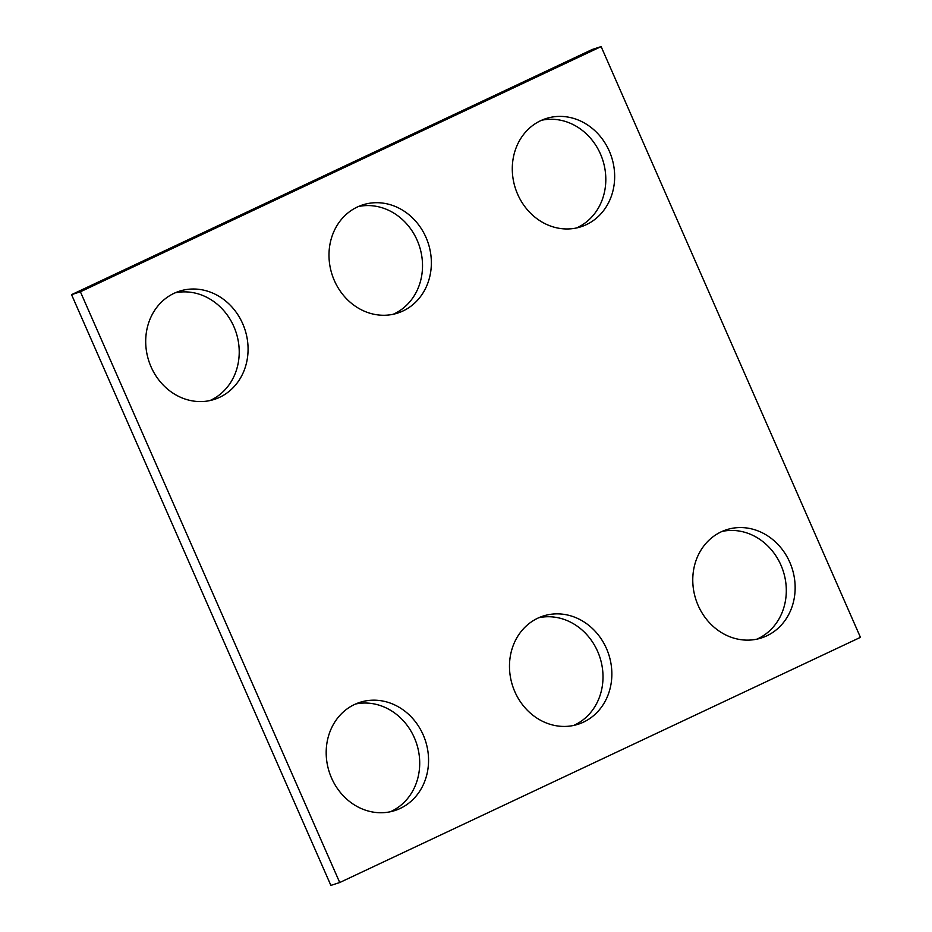<?xml version="1.0" encoding="UTF-8"?>
<svg xmlns="http://www.w3.org/2000/svg" width="932" height="932" viewBox="0 0 932 932"><rect width="100%" height="100%" fill="white"/><g stroke="black" fill="none" stroke-linecap="round" stroke-linejoin="round"><path stroke-width="1.4" d="M339.726 882.534L860.446 637.348L601.128 46.6L80.397 291.786L339.726 882.534L330.872 885.4L71.554 294.652L80.397 291.786M71.554 294.652L592.274 49.466L601.128 46.6M358.342 206.555A56.852 50.561 -107.9 0 1 419.447 246.293A56.852 50.561 -107.9 0 1 393.164 314.282M334.355 280.567A56.852 50.561 -107.9 0 1 362.699 204.889A56.852 50.561 -107.9 0 1 428.289 243.438A56.852 50.561 -107.9 0 1 397.661 313.082A56.852 50.561 -107.9 0 1 334.355 280.567M541.643 120.251A56.852 50.561 -107.9 0 1 602.736 159.989A56.852 50.561 -107.9 0 1 576.465 227.979M517.656 194.264A56.852 50.561 -107.9 0 1 545.989 118.585A56.852 50.561 -107.9 0 1 611.59 157.135A56.852 50.561 -107.9 0 1 580.962 226.779A56.852 50.561 -107.9 0 1 517.656 194.264M175.053 292.858A56.852 50.561 -107.9 0 1 236.145 332.596A56.852 50.561 -107.9 0 1 209.875 400.585M151.066 366.87A56.852 50.561 -107.9 0 1 179.398 291.203A56.852 50.561 -107.9 0 1 245 329.742A56.852 50.561 -107.9 0 1 214.372 399.385A56.852 50.561 -107.9 0 1 151.066 366.87M573.658 725.446A56.852 50.561 72.1 0 0 599.928 657.456A56.852 50.561 72.1 0 0 538.836 617.718M514.848 691.73A56.852 50.561 72.1 0 0 578.155 724.246A56.852 50.561 72.1 0 0 608.782 654.602A56.852 50.561 72.1 0 0 543.181 616.052A56.852 50.561 72.1 0 0 514.848 691.73M756.947 639.142A56.852 50.561 72.1 0 0 783.229 571.153A56.852 50.561 72.1 0 0 722.125 531.415M698.138 605.427A56.852 50.561 72.1 0 0 761.456 637.942A56.852 50.561 72.1 0 0 792.072 568.299A56.852 50.561 72.1 0 0 726.482 529.749A56.852 50.561 72.1 0 0 698.138 605.427M390.357 811.749A56.852 50.561 72.1 0 0 416.639 743.771A56.852 50.561 72.1 0 0 355.535 704.021M331.547 778.034A56.852 50.561 72.1 0 0 394.865 810.549A56.852 50.561 72.1 0 0 425.481 740.905A56.852 50.561 72.1 0 0 359.892 702.367A56.852 50.561 72.1 0 0 331.547 778.034"/></g></svg>

